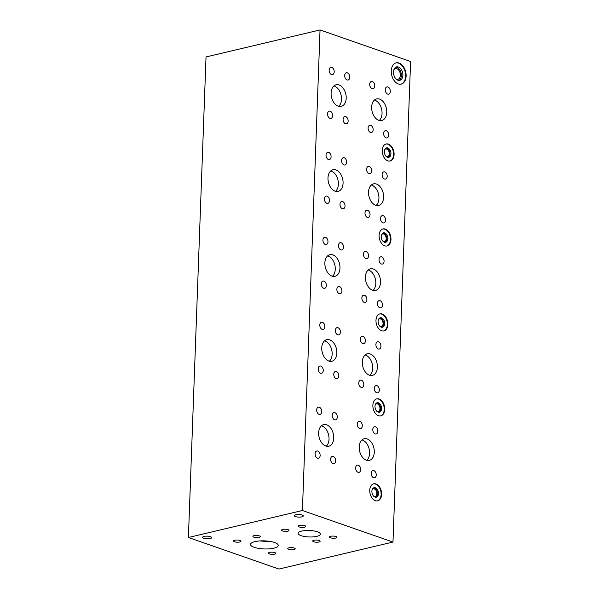 <?xml version="1.0" encoding="UTF-8"?>
<svg xmlns="http://www.w3.org/2000/svg" width="599" height="599" viewBox="0 0 599 599"><rect width="100%" height="100%" fill="white"/><g stroke="black" fill="none" stroke-linecap="round" stroke-linejoin="round"><path stroke-width="0.9" d="M373.911 496.421A3.953 2.598 76.7 0 0 374.016 496.459A3.953 2.598 76.7 0 0 375.071 496.526A3.953 2.598 76.7 0 0 376.689 492.079A3.953 2.598 76.7 0 0 373.244 488.829A3.953 2.598 76.7 0 0 372.264 489.443M375.775 497.215A4.852 3.19 76.7 0 0 377.265 491.944A4.852 3.19 76.7 0 0 373.566 487.9M375.011 497.073A4.852 3.19 76.7 0 0 376.299 497.163A4.852 3.19 76.7 0 0 378.291 491.697A4.852 3.19 76.7 0 0 374.068 487.713A4.852 3.19 76.7 0 0 371.919 492.221A4.852 3.19 76.7 0 0 375.011 497.073M377.445 500.876A8.745 5.75 76.7 0 0 380.777 491.113A8.745 5.75 76.7 0 0 373.424 483.88M375.378 500.674A8.745 5.75 -103.3 0 1 369.808 491.936A8.745 5.75 -103.3 0 1 373.671 483.805A8.745 5.75 -103.3 0 1 381.286 490.993A8.745 5.75 -103.3 0 1 377.699 500.824A8.745 5.75 -103.3 0 1 375.378 500.674M334.631 419.794A3.721 2.448 -103.3 0 1 332.258 416.073A3.721 2.448 -103.3 0 1 333.905 412.614A3.721 2.448 -103.3 0 1 337.14 415.669A3.721 2.448 -103.3 0 1 335.62 419.854A3.721 2.448 -103.3 0 1 334.631 419.794M319.087 414.373A3.721 2.448 -103.3 0 1 316.714 410.652A3.721 2.448 -103.3 0 1 318.361 407.193A3.721 2.448 -103.3 0 1 321.596 410.255A3.721 2.448 -103.3 0 1 320.076 414.441A3.721 2.448 -103.3 0 1 319.087 414.373M317.477 458.168A3.721 2.448 -103.3 0 1 315.104 454.454A3.721 2.448 -103.3 0 1 316.751 450.995A3.721 2.448 -103.3 0 1 319.993 454.049A3.721 2.448 -103.3 0 1 318.466 458.235A3.721 2.448 -103.3 0 1 317.477 458.168M333.022 463.589A3.721 2.448 -103.3 0 1 330.648 459.867A3.721 2.448 -103.3 0 1 332.295 456.408A3.721 2.448 -103.3 0 1 335.537 459.463A3.721 2.448 -103.3 0 1 334.01 463.648A3.721 2.448 -103.3 0 1 333.022 463.589M326.253 446.18A11.111 7.308 76.7 0 0 328.596 434.852A11.111 7.308 76.7 0 0 321.416 425.777M325.796 446.045A11.111 7.308 -103.3 0 1 318.713 434.941A11.111 7.308 -103.3 0 1 323.625 424.616A11.111 7.308 -103.3 0 1 333.299 433.736A11.111 7.308 -103.3 0 1 328.746 446.233A11.111 7.308 -103.3 0 1 325.796 446.045M375.184 433.923A3.721 2.448 -103.3 0 1 372.81 430.202A3.721 2.448 -103.3 0 1 374.457 426.743A3.721 2.448 -103.3 0 1 377.699 429.797A3.721 2.448 -103.3 0 1 376.172 433.983A3.721 2.448 -103.3 0 1 375.184 433.923M359.64 428.502A3.721 2.448 -103.3 0 1 357.266 424.788A3.721 2.448 -103.3 0 1 358.913 421.322A3.721 2.448 -103.3 0 1 362.148 424.384A3.721 2.448 -103.3 0 1 360.628 428.57A3.721 2.448 -103.3 0 1 359.64 428.502M358.037 472.297A3.721 2.448 -103.3 0 1 355.664 468.583A3.721 2.448 -103.3 0 1 357.303 465.124A3.721 2.448 -103.3 0 1 360.546 468.178A3.721 2.448 -103.3 0 1 359.018 472.364A3.721 2.448 -103.3 0 1 358.037 472.297M373.581 477.717A3.721 2.448 -103.3 0 1 371.208 473.996A3.721 2.448 -103.3 0 1 372.855 470.537A3.721 2.448 -103.3 0 1 376.09 473.592A3.721 2.448 -103.3 0 1 374.57 477.777A3.721 2.448 -103.3 0 1 373.581 477.717M366.805 460.309A11.111 7.308 76.7 0 0 369.149 448.98A11.111 7.308 76.7 0 0 361.976 439.906M366.348 460.174A11.111 7.308 -103.3 0 1 359.265 449.07A11.111 7.308 -103.3 0 1 364.177 438.745A11.111 7.308 -103.3 0 1 373.851 447.872A11.111 7.308 -103.3 0 1 369.298 460.361A11.111 7.308 -103.3 0 1 366.348 460.174M377.033 411.461A3.953 2.598 76.7 0 0 377.13 411.498A3.953 2.598 76.7 0 0 378.186 411.565A3.953 2.598 76.7 0 0 379.803 407.118A3.953 2.598 76.7 0 0 376.359 403.868A3.953 2.598 76.7 0 0 375.378 404.482M378.89 412.254A4.852 3.19 76.7 0 0 380.38 406.983A4.852 3.19 76.7 0 0 376.681 402.94M378.126 412.119A4.852 3.19 76.7 0 0 379.414 412.202A4.852 3.19 76.7 0 0 381.406 406.743A4.852 3.19 76.7 0 0 377.183 402.753A4.852 3.19 76.7 0 0 375.034 407.268A4.852 3.19 76.7 0 0 378.126 412.119M380.567 415.916A8.745 5.75 76.7 0 0 383.892 406.152A8.745 5.75 76.7 0 0 376.539 398.919M378.501 415.713A8.745 5.75 -103.3 0 1 372.922 406.976A8.745 5.75 -103.3 0 1 376.786 398.852A8.745 5.75 -103.3 0 1 384.401 406.032A8.745 5.75 -103.3 0 1 380.822 415.863A8.745 5.75 -103.3 0 1 378.501 415.713M337.746 334.834A3.721 2.448 -103.3 0 1 335.373 331.112A3.721 2.448 -103.3 0 1 337.02 327.653A3.721 2.448 -103.3 0 1 340.262 330.708A3.721 2.448 -103.3 0 1 338.734 334.893A3.721 2.448 -103.3 0 1 337.746 334.834M322.202 329.413A3.721 2.448 -103.3 0 1 319.829 325.699A3.721 2.448 -103.3 0 1 321.476 322.24A3.721 2.448 -103.3 0 1 324.71 325.294A3.721 2.448 -103.3 0 1 323.19 329.48A3.721 2.448 -103.3 0 1 322.202 329.413M320.592 373.214A3.721 2.448 -103.3 0 1 318.219 369.493A3.721 2.448 -103.3 0 1 319.866 366.034A3.721 2.448 -103.3 0 1 323.108 369.089A3.721 2.448 -103.3 0 1 321.581 373.274A3.721 2.448 -103.3 0 1 320.592 373.214M336.144 378.628A3.721 2.448 -103.3 0 1 333.77 374.907A3.721 2.448 -103.3 0 1 335.41 371.447A3.721 2.448 -103.3 0 1 338.652 374.51A3.721 2.448 -103.3 0 1 337.132 378.695A3.721 2.448 -103.3 0 1 336.144 378.628M329.368 361.219A11.111 7.308 76.7 0 0 331.711 349.891A11.111 7.308 76.7 0 0 324.531 340.816M328.911 361.085A11.111 7.308 -103.3 0 1 321.828 349.981A11.111 7.308 -103.3 0 1 326.74 339.655A11.111 7.308 -103.3 0 1 336.413 348.783A11.111 7.308 -103.3 0 1 331.861 361.272A11.111 7.308 -103.3 0 1 328.911 361.085M378.298 348.962A3.721 2.448 -103.3 0 1 375.925 345.241A3.721 2.448 -103.3 0 1 377.572 341.782A3.721 2.448 -103.3 0 1 380.814 344.844A3.721 2.448 -103.3 0 1 379.287 349.03A3.721 2.448 -103.3 0 1 378.298 348.962M362.754 343.549A3.721 2.448 -103.3 0 1 360.381 339.828A3.721 2.448 -103.3 0 1 362.028 336.368A3.721 2.448 -103.3 0 1 365.27 339.423A3.721 2.448 -103.3 0 1 363.743 343.609A3.721 2.448 -103.3 0 1 362.754 343.549M361.152 387.343A3.721 2.448 -103.3 0 1 358.779 383.622A3.721 2.448 -103.3 0 1 360.418 380.163A3.721 2.448 -103.3 0 1 363.66 383.218A3.721 2.448 -103.3 0 1 362.14 387.403A3.721 2.448 -103.3 0 1 361.152 387.343M376.696 392.757A3.721 2.448 -103.3 0 1 374.323 389.036A3.721 2.448 -103.3 0 1 375.97 385.576A3.721 2.448 -103.3 0 1 379.204 388.639A3.721 2.448 -103.3 0 1 377.684 392.824A3.721 2.448 -103.3 0 1 376.696 392.757M369.92 375.356A11.111 7.308 76.7 0 0 372.264 364.027A11.111 7.308 76.7 0 0 365.091 354.952M369.463 375.214A11.111 7.308 -103.3 0 1 362.38 364.11A11.111 7.308 -103.3 0 1 367.292 353.784A11.111 7.308 -103.3 0 1 376.966 362.912A11.111 7.308 -103.3 0 1 372.413 375.408A11.111 7.308 -103.3 0 1 369.463 375.214M380.148 326.5A3.953 2.598 76.7 0 0 380.253 326.545A3.953 2.598 76.7 0 0 381.301 326.612A3.953 2.598 76.7 0 0 382.918 322.165A3.953 2.598 76.7 0 0 379.474 318.915A3.953 2.598 76.7 0 0 378.493 319.529M382.005 327.301A4.852 3.19 76.7 0 0 383.495 322.022A4.852 3.19 76.7 0 0 379.796 317.979M381.241 327.159A4.852 3.19 76.7 0 0 382.529 327.241A4.852 3.19 76.7 0 0 384.521 321.783A4.852 3.19 76.7 0 0 380.298 317.792A4.852 3.19 76.7 0 0 378.149 322.307A4.852 3.19 76.7 0 0 381.241 327.159M383.682 330.955A8.745 5.75 76.7 0 0 387.006 321.191A8.745 5.75 76.7 0 0 379.654 313.958M381.615 330.76A8.745 5.75 -103.3 0 1 376.037 322.022A8.745 5.75 -103.3 0 1 379.901 313.891A8.745 5.75 -103.3 0 1 387.516 321.071A8.745 5.75 -103.3 0 1 383.937 330.91A8.745 5.75 -103.3 0 1 381.615 330.76M340.861 249.873A3.721 2.448 -103.3 0 1 338.487 246.152A3.721 2.448 -103.3 0 1 340.135 242.692A3.721 2.448 -103.3 0 1 343.377 245.755A3.721 2.448 -103.3 0 1 341.849 249.94A3.721 2.448 -103.3 0 1 340.861 249.873M325.317 244.459A3.721 2.448 -103.3 0 1 322.943 240.738A3.721 2.448 -103.3 0 1 324.591 237.279A3.721 2.448 -103.3 0 1 327.825 240.334A3.721 2.448 -103.3 0 1 326.305 244.519A3.721 2.448 -103.3 0 1 325.317 244.459M323.707 288.254A3.721 2.448 -103.3 0 1 321.334 284.532A3.721 2.448 -103.3 0 1 322.981 281.073A3.721 2.448 -103.3 0 1 326.223 284.128A3.721 2.448 -103.3 0 1 324.695 288.314A3.721 2.448 -103.3 0 1 323.707 288.254M339.259 293.667A3.721 2.448 -103.3 0 1 336.885 289.953A3.721 2.448 -103.3 0 1 338.525 286.494A3.721 2.448 -103.3 0 1 341.767 289.549A3.721 2.448 -103.3 0 1 340.247 293.735A3.721 2.448 -103.3 0 1 339.259 293.667M332.482 276.266A11.111 7.308 76.7 0 0 334.826 264.938A11.111 7.308 76.7 0 0 327.653 255.863M332.026 276.124A11.111 7.308 -103.3 0 1 324.943 265.028A11.111 7.308 -103.3 0 1 329.854 254.695A11.111 7.308 -103.3 0 1 339.528 263.822A11.111 7.308 -103.3 0 1 334.976 276.319A11.111 7.308 -103.3 0 1 332.026 276.124M381.413 264.002A3.721 2.448 -103.3 0 1 379.04 260.288A3.721 2.448 -103.3 0 1 380.687 256.829A3.721 2.448 -103.3 0 1 383.929 259.884A3.721 2.448 -103.3 0 1 382.402 264.069A3.721 2.448 -103.3 0 1 381.413 264.002M365.869 258.588A3.721 2.448 -103.3 0 1 363.496 254.867A3.721 2.448 -103.3 0 1 365.143 251.408A3.721 2.448 -103.3 0 1 368.385 254.463A3.721 2.448 -103.3 0 1 366.858 258.648A3.721 2.448 -103.3 0 1 365.869 258.588M364.267 302.383A3.721 2.448 -103.3 0 1 361.893 298.661A3.721 2.448 -103.3 0 1 363.541 295.202A3.721 2.448 -103.3 0 1 366.775 298.265A3.721 2.448 -103.3 0 1 365.255 302.45A3.721 2.448 -103.3 0 1 364.267 302.383M379.811 307.804A3.721 2.448 -103.3 0 1 377.437 304.082A3.721 2.448 -103.3 0 1 379.085 300.623A3.721 2.448 -103.3 0 1 382.319 303.678A3.721 2.448 -103.3 0 1 380.799 307.864A3.721 2.448 -103.3 0 1 379.811 307.804M373.035 290.395A11.111 7.308 76.7 0 0 375.378 279.067A11.111 7.308 76.7 0 0 368.205 269.992M372.578 290.253A11.111 7.308 -103.3 0 1 365.495 279.156A11.111 7.308 -103.3 0 1 370.407 268.824A11.111 7.308 -103.3 0 1 380.08 277.951A11.111 7.308 -103.3 0 1 375.528 290.448A11.111 7.308 -103.3 0 1 372.578 290.253M383.263 241.547A3.953 2.598 76.7 0 0 383.367 241.584A3.953 2.598 76.7 0 0 384.416 241.652A3.953 2.598 76.7 0 0 386.033 237.204A3.953 2.598 76.7 0 0 382.589 233.954A3.953 2.598 76.7 0 0 381.608 234.568M385.12 242.34A4.852 3.19 76.7 0 0 386.61 237.069A4.852 3.19 76.7 0 0 382.911 233.026M384.356 242.198A4.852 3.19 76.7 0 0 385.651 242.281A4.852 3.19 76.7 0 0 387.635 236.822A4.852 3.19 76.7 0 0 383.412 232.839A4.852 3.19 76.7 0 0 381.264 237.346A4.852 3.19 76.7 0 0 384.356 242.198M386.797 246.002A8.745 5.75 76.7 0 0 390.121 236.238A8.745 5.75 76.7 0 0 382.768 229.005M384.73 245.8A8.745 5.75 -103.3 0 1 379.152 237.062A8.745 5.75 -103.3 0 1 383.016 228.93A8.745 5.75 -103.3 0 1 390.63 236.118A8.745 5.75 -103.3 0 1 387.051 245.949A8.745 5.75 -103.3 0 1 384.73 245.8M343.976 164.912A3.721 2.448 -103.3 0 1 341.602 161.198A3.721 2.448 -103.3 0 1 343.249 157.739A3.721 2.448 -103.3 0 1 346.492 160.794A3.721 2.448 -103.3 0 1 344.964 164.98A3.721 2.448 -103.3 0 1 343.976 164.912M328.432 159.499A3.721 2.448 -103.3 0 1 326.058 155.777A3.721 2.448 -103.3 0 1 327.705 152.318A3.721 2.448 -103.3 0 1 330.94 155.381A3.721 2.448 -103.3 0 1 329.42 159.566A3.721 2.448 -103.3 0 1 328.432 159.499M326.829 203.293A3.721 2.448 -103.3 0 1 324.448 199.579A3.721 2.448 -103.3 0 1 326.096 196.113A3.721 2.448 -103.3 0 1 329.338 199.175A3.721 2.448 -103.3 0 1 327.81 203.361A3.721 2.448 -103.3 0 1 326.829 203.293M342.373 208.714A3.721 2.448 -103.3 0 1 340 204.993A3.721 2.448 -103.3 0 1 341.647 201.534A3.721 2.448 -103.3 0 1 344.882 204.588A3.721 2.448 -103.3 0 1 343.362 208.774A3.721 2.448 -103.3 0 1 342.373 208.714M335.597 191.306A11.111 7.308 76.7 0 0 337.941 179.977A11.111 7.308 76.7 0 0 330.768 170.902M335.141 191.171A11.111 7.308 -103.3 0 1 328.057 180.067A11.111 7.308 -103.3 0 1 332.969 169.734A11.111 7.308 -103.3 0 1 342.643 178.861A11.111 7.308 -103.3 0 1 338.091 191.358A11.111 7.308 -103.3 0 1 335.141 191.171M384.528 179.049A3.721 2.448 -103.3 0 1 382.155 175.327A3.721 2.448 -103.3 0 1 383.802 171.868A3.721 2.448 -103.3 0 1 387.044 174.923A3.721 2.448 -103.3 0 1 385.516 179.108A3.721 2.448 -103.3 0 1 384.528 179.049M368.984 173.628A3.721 2.448 -103.3 0 1 366.61 169.914A3.721 2.448 -103.3 0 1 368.258 166.447A3.721 2.448 -103.3 0 1 371.5 169.51A3.721 2.448 -103.3 0 1 369.972 173.695A3.721 2.448 -103.3 0 1 368.984 173.628M367.382 217.422A3.721 2.448 -103.3 0 1 365.008 213.708A3.721 2.448 -103.3 0 1 366.655 210.249A3.721 2.448 -103.3 0 1 369.89 213.304A3.721 2.448 -103.3 0 1 368.37 217.489A3.721 2.448 -103.3 0 1 367.382 217.422M382.926 222.843A3.721 2.448 -103.3 0 1 380.552 219.122A3.721 2.448 -103.3 0 1 382.199 215.662A3.721 2.448 -103.3 0 1 385.434 218.717A3.721 2.448 -103.3 0 1 383.914 222.903A3.721 2.448 -103.3 0 1 382.926 222.843M376.15 205.435A11.111 7.308 76.7 0 0 378.493 194.106A11.111 7.308 76.7 0 0 371.32 185.031M375.693 205.3A11.111 7.308 -103.3 0 1 368.61 194.196A11.111 7.308 -103.3 0 1 373.529 183.871A11.111 7.308 -103.3 0 1 383.195 192.998A11.111 7.308 -103.3 0 1 378.643 205.487A11.111 7.308 -103.3 0 1 375.693 205.3M386.377 156.586A3.953 2.598 76.7 0 0 386.482 156.624A3.953 2.598 76.7 0 0 387.531 156.691A3.953 2.598 76.7 0 0 389.148 152.243A3.953 2.598 76.7 0 0 385.704 148.994A3.953 2.598 76.7 0 0 384.723 149.608M388.234 157.38A4.852 3.19 76.7 0 0 389.724 152.109A4.852 3.19 76.7 0 0 386.026 148.065M387.471 157.245A4.852 3.19 76.7 0 0 388.766 157.327A4.852 3.19 76.7 0 0 390.75 151.869A4.852 3.19 76.7 0 0 386.527 147.878A4.852 3.19 76.7 0 0 384.378 152.393A4.852 3.19 76.7 0 0 387.471 157.245M389.912 161.041A8.745 5.75 76.7 0 0 393.236 151.277A8.745 5.75 76.7 0 0 385.883 144.045M387.845 160.839A8.745 5.75 -103.3 0 1 382.267 152.101A8.745 5.75 -103.3 0 1 386.138 143.977A8.745 5.75 -103.3 0 1 393.745 151.158A8.745 5.75 -103.3 0 1 390.166 160.989A8.745 5.75 -103.3 0 1 387.845 160.839M347.091 79.959A3.721 2.448 -103.3 0 1 344.717 76.238A3.721 2.448 -103.3 0 1 346.364 72.779A3.721 2.448 -103.3 0 1 349.606 75.833A3.721 2.448 -103.3 0 1 348.079 80.019A3.721 2.448 -103.3 0 1 347.091 79.959M331.547 74.538A3.721 2.448 -103.3 0 1 329.173 70.824A3.721 2.448 -103.3 0 1 330.82 67.365A3.721 2.448 -103.3 0 1 334.062 70.42A3.721 2.448 -103.3 0 1 332.535 74.605A3.721 2.448 -103.3 0 1 331.547 74.538M329.944 118.34A3.721 2.448 -103.3 0 1 327.571 114.619A3.721 2.448 -103.3 0 1 329.21 111.159A3.721 2.448 -103.3 0 1 332.452 114.214A3.721 2.448 -103.3 0 1 330.933 118.4A3.721 2.448 -103.3 0 1 329.944 118.34M345.488 123.753A3.721 2.448 -103.3 0 1 343.115 120.032A3.721 2.448 -103.3 0 1 344.762 116.573A3.721 2.448 -103.3 0 1 347.997 119.635A3.721 2.448 -103.3 0 1 346.477 123.821A3.721 2.448 -103.3 0 1 345.488 123.753M338.712 106.345A11.111 7.308 76.7 0 0 341.056 95.016A11.111 7.308 76.7 0 0 333.883 85.942M338.255 106.21A11.111 7.308 -103.3 0 1 331.172 95.106A11.111 7.308 -103.3 0 1 336.084 84.781A11.111 7.308 -103.3 0 1 345.758 93.908A11.111 7.308 -103.3 0 1 341.205 106.397A11.111 7.308 -103.3 0 1 338.255 106.21M387.643 94.088A3.721 2.448 -103.3 0 1 385.269 90.367A3.721 2.448 -103.3 0 1 386.917 86.907A3.721 2.448 -103.3 0 1 390.159 89.962A3.721 2.448 -103.3 0 1 388.631 94.148A3.721 2.448 -103.3 0 1 387.643 94.088M372.099 88.674A3.721 2.448 -103.3 0 1 369.725 84.953A3.721 2.448 -103.3 0 1 371.373 81.494A3.721 2.448 -103.3 0 1 374.615 84.549A3.721 2.448 -103.3 0 1 373.087 88.734A3.721 2.448 -103.3 0 1 372.099 88.674M370.496 132.469A3.721 2.448 -103.3 0 1 368.123 128.748A3.721 2.448 -103.3 0 1 369.77 125.288A3.721 2.448 -103.3 0 1 373.005 128.343A3.721 2.448 -103.3 0 1 371.485 132.529A3.721 2.448 -103.3 0 1 370.496 132.469M386.041 137.882A3.721 2.448 -103.3 0 1 383.667 134.161A3.721 2.448 -103.3 0 1 385.314 130.702A3.721 2.448 -103.3 0 1 388.549 133.764A3.721 2.448 -103.3 0 1 387.029 137.95A3.721 2.448 -103.3 0 1 386.041 137.882M379.264 120.481A11.111 7.308 76.7 0 0 381.608 109.153A11.111 7.308 76.7 0 0 374.435 100.078M378.815 120.339A11.111 7.308 -103.3 0 1 371.724 109.235A11.111 7.308 -103.3 0 1 376.644 98.91A11.111 7.308 -103.3 0 1 386.31 108.037A11.111 7.308 -103.3 0 1 381.758 120.526A11.111 7.308 -103.3 0 1 378.815 120.339M396.164 79.083A5.473 3.601 76.7 0 0 396.463 79.203A5.473 3.601 76.7 0 0 397.916 79.3A5.473 3.601 76.7 0 0 400.154 73.138A5.473 3.601 76.7 0 0 395.392 68.638A5.473 3.601 76.7 0 0 393.925 69.619M398.986 80.408A6.911 4.545 76.7 0 0 401.075 72.921A6.911 4.545 76.7 0 0 395.849 67.163M397.938 80.214A6.911 4.545 76.7 0 0 399.773 80.333A6.911 4.545 76.7 0 0 402.603 72.561A6.911 4.545 76.7 0 0 396.59 66.886A6.911 4.545 76.7 0 0 393.536 73.31A6.911 4.545 76.7 0 0 397.938 80.214M400.956 84.174A10.932 7.188 76.7 0 0 405.179 71.947A10.932 7.188 76.7 0 0 395.917 62.917M398.305 83.935A10.932 7.188 -103.3 0 1 391.334 73.011A10.932 7.188 -103.3 0 1 396.171 62.85A10.932 7.188 -103.3 0 1 405.688 71.828A10.932 7.188 -103.3 0 1 401.21 84.122A10.932 7.188 -103.3 0 1 398.305 83.935M204.094 536.404A4.507 1.318 2.1 0 1 208.984 536.33A4.507 1.318 2.1 0 1 211.664 537.64A4.507 1.318 2.1 0 1 207.112 538.786A4.507 1.318 2.1 0 1 202.649 537.31A4.507 1.318 2.1 0 1 204.094 536.404M295.696 514.713A4.507 1.318 2.1 0 1 300.586 514.638A4.507 1.318 2.1 0 1 303.266 515.941A4.507 1.318 2.1 0 1 298.706 517.094A4.507 1.318 2.1 0 1 294.251 515.612A4.507 1.318 2.1 0 1 295.696 514.713M269.617 552.39A3.721 1.086 2.1 0 1 273.653 552.33A3.721 1.086 2.1 0 1 275.862 553.409A3.721 1.086 2.1 0 1 272.103 554.352A3.721 1.086 2.1 0 1 268.427 553.139A3.721 1.086 2.1 0 1 269.617 552.39M288.965 547.808A3.721 1.086 2.1 0 1 293.001 547.748A3.721 1.086 2.1 0 1 295.21 548.826A3.721 1.086 2.1 0 1 291.451 549.777A3.721 1.086 2.1 0 1 287.775 548.557A3.721 1.086 2.1 0 1 288.965 547.808M254.066 535.648A3.721 1.086 2.1 0 1 258.102 535.588A3.721 1.086 2.1 0 1 260.318 536.667A3.721 1.086 2.1 0 1 256.559 537.617A3.721 1.086 2.1 0 1 252.875 536.397A3.721 1.086 2.1 0 1 254.066 535.648M234.718 540.231A3.721 1.086 2.1 0 1 238.754 540.171A3.721 1.086 2.1 0 1 240.97 541.249A3.721 1.086 2.1 0 1 237.211 542.2A3.721 1.086 2.1 0 1 233.528 540.979A3.721 1.086 2.1 0 1 234.718 540.231M260.078 540.904A13.889 4.043 -177.9 0 0 268.951 541.234M254.942 541.616A13.889 4.043 2.1 0 1 269.992 541.391A13.889 4.043 2.1 0 1 278.25 545.412A13.889 4.043 2.1 0 1 264.226 548.946A13.889 4.043 2.1 0 1 250.494 544.394A13.889 4.043 2.1 0 1 254.942 541.616M313.883 540.253A3.721 1.086 2.1 0 1 317.912 540.193A3.721 1.086 2.1 0 1 320.128 541.271A3.721 1.086 2.1 0 1 316.369 542.222A3.721 1.086 2.1 0 1 312.693 541.002A3.721 1.086 2.1 0 1 313.883 540.253M330.655 536.285A3.721 1.086 2.1 0 1 334.691 536.225A3.721 1.086 2.1 0 1 336.908 537.303A3.721 1.086 2.1 0 1 333.149 538.246A3.721 1.086 2.1 0 1 329.465 537.026A3.721 1.086 2.1 0 1 330.655 536.285M299.537 525.435A3.721 1.086 2.1 0 1 303.566 525.375A3.721 1.086 2.1 0 1 305.782 526.454A3.721 1.086 2.1 0 1 302.023 527.405A3.721 1.086 2.1 0 1 298.347 526.184A3.721 1.086 2.1 0 1 299.537 525.435M282.758 529.411A3.721 1.086 2.1 0 1 286.794 529.351A3.721 1.086 2.1 0 1 289.003 530.429A3.721 1.086 2.1 0 1 285.244 531.373A3.721 1.086 2.1 0 1 281.567 530.152A3.721 1.086 2.1 0 1 282.758 529.411M305.797 530.534A11.111 3.235 -177.9 0 0 312.895 530.789M301.686 531.096A11.111 3.235 2.1 0 1 313.734 530.916A11.111 3.235 2.1 0 1 320.338 534.136A11.111 3.235 2.1 0 1 309.114 536.966A11.111 3.235 2.1 0 1 298.137 533.32A11.111 3.235 2.1 0 1 301.686 531.096M206.026 56.95L320.038 29.95L410.592 61.502L392.974 542.05L278.962 569.05L188.408 537.498L206.026 56.95M320.038 29.95L302.413 510.498L392.974 542.05M302.413 510.498L188.408 537.498"/></g></svg>
